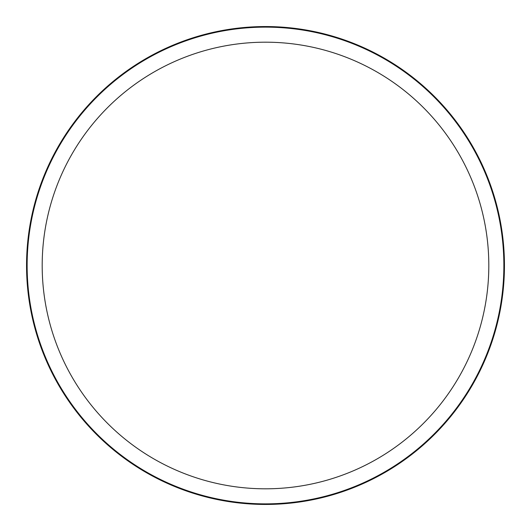 <?xml version="1.0" encoding="UTF-8"?>
<svg xmlns="http://www.w3.org/2000/svg" width="531" height="531" viewBox="0 0 531 531"><rect width="100%" height="100%" fill="white"/><g stroke="black" fill="none" stroke-linecap="round" stroke-linejoin="round"><path stroke-width="0.8" d="M488.812 265.5A223.312 223.312 0 0 0 265.5 42.188A223.312 223.312 0 0 0 42.188 265.5A223.312 223.312 0 0 0 265.5 488.812A223.312 223.312 0 0 0 488.812 265.5M503.866 265.5A238.366 238.366 0 0 0 265.5 27.134A238.366 238.366 0 0 0 27.134 265.5A238.366 238.366 0 0 0 265.5 503.866A238.366 238.366 0 0 0 503.866 265.5A238.366 238.366 0 0 1 265.5 503.866A238.366 238.366 0 0 1 27.134 265.5A238.366 238.366 0 0 1 265.5 27.134A238.366 238.366 0 0 1 503.866 265.5M26.55 265.5A238.95 238.95 0 0 0 265.5 504.45A238.95 238.95 0 0 0 504.45 265.5A238.95 238.95 0 0 0 265.5 26.55A238.95 238.95 0 0 0 26.55 265.5"/></g></svg>
